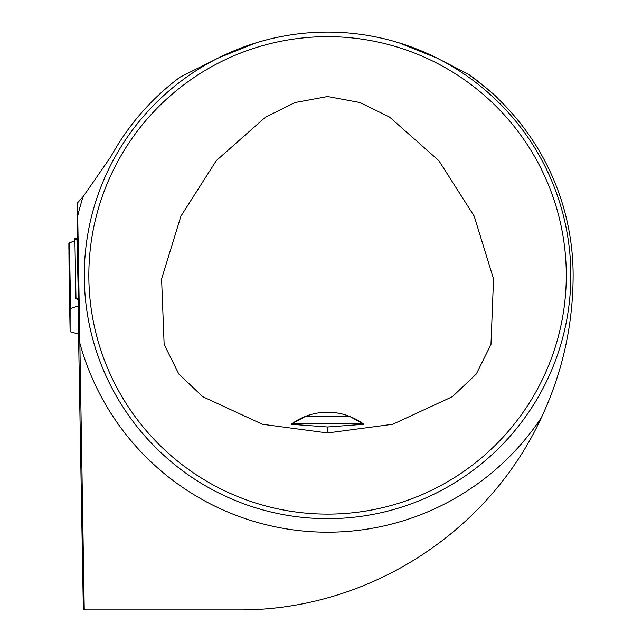 <?xml version="1.0" encoding="UTF-8"?>
<svg xmlns="http://www.w3.org/2000/svg" width="642" height="642" viewBox="0 0 642 642"><rect width="100%" height="100%" fill="white"/><g stroke="black" fill="none" stroke-linecap="round" stroke-linejoin="round"><path stroke-width="0.96" d="M497.719 98.33C496.162 95.995 486.419 87.978 468.483 74.279A245.565 245.565 0 0 1 573.129 275.386C573.041 325.205 562.456 372.625 541.375 417.629C487.96 533.606 366.582 610.694 238.607 609.9L83.356 609.9L78.428 327.837L77.385 203L83.131 196.613L110.801 156.784A247.082 247.082 0 0 1 180.073 77.144L218.416 57.957L256.174 42.813M541.375 417.629A256.808 256.808 0 0 1 79.857 343.165L84.246 609.9M77.481 202.896L77.706 216.025A256.808 256.808 0 0 1 83.131 196.613M468.483 74.279L436.704 57.957L398.955 42.813M79.857 343.165L77.706 216.025M88.837 275.386A238.72 238.72 0 0 0 446.92 482.126A238.72 238.72 0 0 0 446.92 68.646A238.72 238.72 0 0 0 88.837 275.386M327.564 432.957L392.727 424.266L452.353 396.708L476.308 374.005L490.978 344.457L493.529 278.901L474.165 216.089L438.831 160.644L389.598 117.109L360.018 102.527L327.564 96.525L295.103 102.527L265.523 117.109L216.29 160.644L180.956 216.089L161.591 278.901L164.143 344.457L178.813 374.005L202.768 396.708L262.393 424.266L327.564 432.957L327.564 426.978L363.902 424.282L362.866 423.527A60.821 60.821 0 0 0 349.409 416.289L362.866 423.527L292.262 423.527L305.712 416.289A60.821 60.821 0 0 1 349.409 416.289L305.712 416.289A60.821 60.821 0 0 0 292.262 423.527L291.227 424.282L327.564 426.978M570.842 275.386A243.286 243.286 0 0 0 327.564 32.1A243.286 243.286 0 0 0 84.279 275.386A243.286 243.286 0 0 0 327.564 518.672A243.286 243.286 0 0 0 570.842 275.386M559.848 203.073L558.315 198.314L559.848 203.073M404.629 44.627L399.87 43.094L404.629 44.627M95.907 349.689L96.806 352.45M250.492 506.137L255.251 507.678L250.492 506.137M255.251 43.094L250.492 44.627L255.251 43.094M96.806 198.314L95.273 203.073L96.806 198.314M399.87 507.678L404.629 506.137L399.87 507.678M558.315 352.45L559.848 347.691L558.315 352.45M155.212 98.33L162.298 91.702M69.111 275.635L68.871 243.061L74.905 240.959L69.384 242.724L70.628 308.449A3.804 0.658 -1.1 0 0 70.114 308.786L70.114 331.545A3.804 0.658 -1.1 0 0 70.636 331.866L78.541 334.065M68.871 248.711L68.871 243.061A3.804 0.658 178.9 0 1 69.384 242.724A3.804 0.658 178.9 0 0 68.871 243.061L68.871 248.711M78.428 299.605L75.997 298.811L74.857 238.623L76.904 238.359L78.428 298.41M70.628 308.449L78.428 305.953M77.441 238.423L75.13 238.92L76.928 239.98M76.904 238.359L74.857 238.623M78.035 298.418L75.997 298.811M74.905 240.959L69.384 242.724M70.114 308.786L68.871 243.061M69.063 275.635L70.114 331.545L69.063 275.635"/></g></svg>
